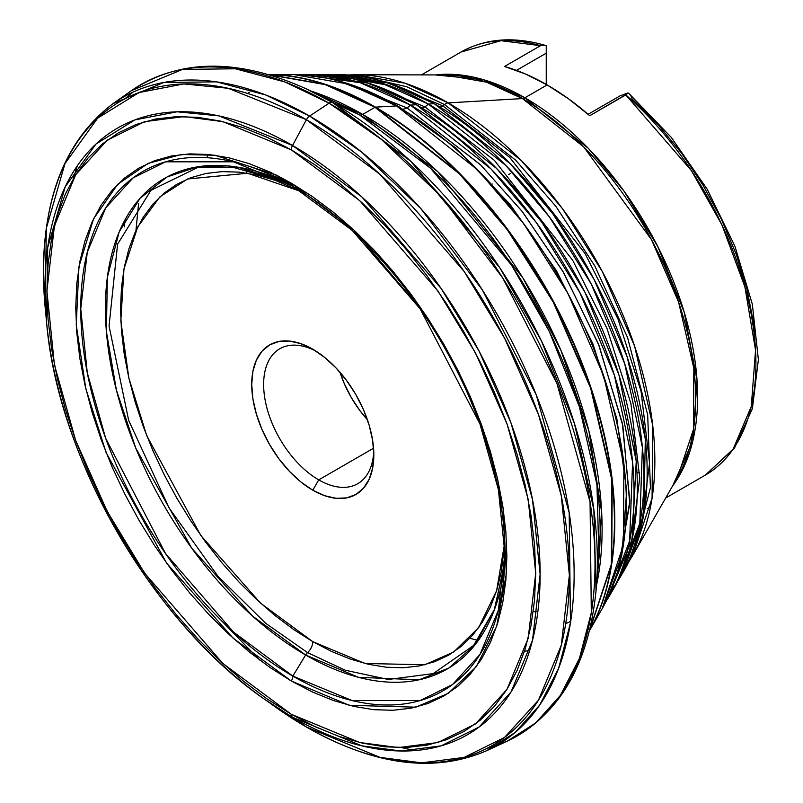 <?xml version="1.0" encoding="UTF-8"?>
<svg xmlns="http://www.w3.org/2000/svg" width="803" height="803" viewBox="0 0 803 803"><rect width="100%" height="100%" fill="white"/><g stroke="black" fill="none" stroke-linecap="round" stroke-linejoin="round"><path stroke-width="1.2" d="M623.028 572.248L643.785 514.181L645.321 439.03L627.213 357.014L594.079 279.384L552.946 213.959L510.176 163.692L434.262 103.697L388.311 82.97L335.784 74.719A301.105 173.839 -120 0 1 339.338 74.679A301.105 173.839 -120 0 1 434.262 103.697L428.3 104.049A304.889 176.028 60 0 1 621.281 575.4A304.889 176.028 60 0 1 617.607 581.402L639.8 523.395L642.4 447.371L624.714 363.739L591.329 284.212L549.493 217.061L505.83 165.458L428.3 104.049A12.637 7.297 -60 0 1 424.847 106.849L494.377 160.339L572.72 260.323L606.978 328.447L630.927 403.618L639.74 477.986L631.429 542.587L639.74 477.986L630.927 403.618L606.978 328.447L572.72 260.323L494.377 160.339L424.847 106.849A12.637 7.297 -60 0 1 421.856 107.983A12.637 7.297 120 0 0 424.847 106.849L365.676 82.277L424.847 106.849A12.637 7.297 120 0 0 428.3 104.049L434.262 103.697A301.105 173.839 -120 0 1 624.834 569.197L621.281 575.4M439.743 106.94A12.637 7.297 120 0 0 442.724 105.815L509.644 157.298L585.066 253.547L618.039 319.122L641.085 391.483L649.567 463.06L641.577 525.242L649.567 463.06L641.085 391.483L618.039 319.122L585.066 253.547L509.644 157.298L442.724 105.815A12.637 7.297 -60 0 1 439.743 106.94M469.896 638.285L478.297 640.513A312.457 180.394 -120 0 1 477.715 640.372M607.971 597.552L632.192 539.144L636.237 461.384L618.962 374.971L584.975 292.302L541.864 222.321L496.686 168.55L416.396 104.751L368.768 83.251L314.334 74.669A312.457 180.394 -120 0 1 317.888 74.639A312.457 180.394 -120 0 1 416.396 104.751L410.433 105.093A316.241 182.582 60 0 1 610.591 593.989A316.241 182.582 60 0 1 606.325 600.935L629.632 540.961L632.593 462.137L614.405 375.252L579.826 292.533L536.384 222.662L491.014 168.961L410.433 105.093A12.637 7.297 -60 0 1 406.98 107.893L480.786 165.027L522.492 211.841L563.646 272.629L599.138 345.762L622.857 425.741L629.743 503.622L618.169 569.638M399.232 107.19A12.637 7.297 120 0 0 399.753 107.813A12.637 7.297 -60 0 1 399.232 107.19A8.421 4.868 -60 0 0 398.278 106.297A8.421 4.868 120 0 0 396.501 105.916L477.765 169.975L523.576 223.515L567.771 293.185L603.705 376.025L623.921 463.933L623.369 545.117L602.21 608.594M402.474 109.088A12.637 7.297 120 0 0 406.98 107.893A12.637 7.297 -60 0 1 402.474 109.088M292.001 76.305L290.827 76.355L292.001 76.305M337.892 80.681L406.98 107.893L337.892 80.681M208.138 154.427L206.953 157.709M204.303 165.93L204.133 166.502M385.761 82.167L442.724 105.815L385.761 82.167M292.834 676.096A6.735 3.895 -60 0 1 291.308 681.004L233.191 638.234L166.663 563.204L106.137 452.631L85.811 388.642L76.235 324.773L78.965 266.576L93.56 218.828L117.71 184.288L148.113 163.35L181.438 154.487L214.983 155.23L276.192 175.054L291.308 183.164L312.437 196.564L333.365 212.233L353.882 230.009L373.796 249.743L392.928 271.223L411.066 294.259L428.059 318.62L443.738 344.075L457.941 370.384L470.548 397.274L481.419 424.506L490.462 451.808L497.589 478.929L502.728 505.589L505.84 531.546L506.874 556.539L505.84 580.338L502.728 602.712L497.589 623.439L490.462 642.32L481.419 659.183L470.548 673.858L457.941 686.204L443.738 696.101L428.059 703.458L411.066 708.196L392.928 710.284L373.796 709.681L353.882 706.409L333.365 700.497L312.437 692.005L291.308 681.004L270.179 667.604L249.251 651.936L228.735 634.159L208.81 614.425L189.689 592.945L171.541 569.909L154.547 545.548L138.879 520.093L124.676 493.785L112.069 466.894L101.198 439.663L92.144 412.361L85.018 385.239L79.878 358.58L76.777 332.623L75.743 307.629L76.777 283.83L79.878 261.457L85.018 240.729L92.144 221.849L101.198 204.986L112.069 190.311L124.676 177.965L138.879 168.068L154.547 160.71L171.541 155.973L189.689 153.895L208.81 154.487L228.735 157.759L249.251 163.671L270.179 172.163L291.308 183.164L353.993 230.12L425.47 314.716L459.085 372.672L486.337 438.639L503.079 507.827L506.342 573.683L496.666 626.33L476.289 666.691L448.194 693.37L415.793 707.172L349.345 705.315L291.308 681.004A6.735 3.895 120 0 0 292.834 676.096A299.921 173.157 60 0 1 80.882 317.346A299.921 173.157 60 0 1 278.099 178.396A299.921 173.157 60 0 1 292.834 186.316L233.452 161.825L165.589 161.825L133.047 177.935L105.705 207.927L87.276 252.252L80.752 308.764L87.276 372.813L105.705 438.408L165.589 553.648L233.452 632.011L292.834 676.096L305.622 654.997L292.834 676.096L352.216 700.577L420.079 700.577L452.621 684.477L479.963 654.485L498.382 610.16L504.906 553.648L498.382 489.599L479.963 424.004L420.079 308.764L352.216 230.401L292.834 186.316A299.921 173.157 60 0 1 504.394 570.371A299.921 173.157 60 0 1 292.834 676.096M291.559 183.315A6.735 3.895 -60 0 1 292.834 186.316A6.735 3.895 120 0 0 291.439 183.235M504.766 562.602A283.138 163.471 -120 0 1 305.622 654.997L252.574 616.112L191.817 548.308L135.848 448.335L116.405 390.097L106.377 331.428L107.361 277.246L119.175 231.947L140.013 198.311L167.014 176.981L197.177 166.883L227.962 165.9L285.005 181.97A283.138 163.471 -120 0 0 105.685 320.307A283.138 163.471 -120 0 0 305.622 654.997L358.519 677.32L419.106 679.79L448.867 668.036L475.025 644.839L494.558 609.367L504.766 562.602L494.347 609.547L473.65 645.411L433.229 673.597L388.311 679.479L345.36 670.254L307.569 652.618A6.735 3.895 120 0 0 305.622 654.997A6.735 3.895 -60 0 1 307.569 652.618L265.703 623.309L217.894 576.203L168.991 507.797L128.661 420.33L109.057 326.008L117.589 244.192L150.894 190.351L197.729 167.506L150.894 190.351L117.589 244.192L109.057 326.008L128.661 420.33L168.991 507.797L217.894 576.203L265.703 623.309L307.569 652.618A10.108 5.832 120 0 0 312.779 641.657A10.108 5.832 -60 0 1 307.569 652.618L345.36 670.254L388.311 679.479L433.229 673.597L473.65 645.411M276.945 177.834L292.613 184.79M302.089 191.897L247.615 173.247L187.541 178.989L159.917 196.835L137.704 226.938L123.953 269.065L120.821 320.879L128.861 378.083L146.718 435.648L200.77 535.43L260.543 603.153L312.779 641.657L293.928 629.713L275.268 615.74L256.97 599.881L239.214 582.295L222.16 563.134L205.98 542.597L190.823 520.866L176.851 498.171L164.173 474.714L152.941 450.734L143.245 426.443L135.175 402.102L128.821 377.922L124.234 354.143L121.474 330.997L120.54 308.703L121.474 287.484L124.234 267.54L128.821 249.05L135.175 232.208L143.245 217.171L152.941 204.092L164.173 193.081L176.851 184.258L190.823 177.694L205.98 173.468L222.16 171.611L239.214 172.143L256.97 175.064L275.268 180.334L302.089 191.897M315.83 351.041A77.921 44.988 -120 0 0 263.655 386.133A77.921 44.988 -120 0 0 318.731 479.873L312.779 490.191A86.343 49.846 60 0 1 251.72 384.446A86.343 49.846 60 0 1 312.779 349.195L312.779 349.195A86.343 49.846 60 0 1 373.827 454.94A86.343 49.846 60 0 1 312.779 490.191L318.731 479.873A77.921 44.988 60 0 1 267.831 411.206A77.921 44.988 60 0 1 279.775 348.773A77.921 44.988 60 0 1 315.83 351.041M340.05 372.371A77.921 44.988 -120 0 0 367.393 419.728L359.593 410.213L351.252 397.475L344.397 383.884L340.05 372.371M373.566 448.215L318.731 479.873L373.566 448.215M755.904 356.432L753.676 323.729L747.031 289.321L736.16 254.139L721.355 219.109L703.006 185.182L681.606 153.263L657.727 124.214L632.011 98.799L631.68 97.073L629.542 94.092L628.016 92.897L625.798 94.905L691.353 170.537L721.897 224.83L744.883 286.842L755.543 350.108L751.287 406.438L733.189 449.058L705.315 475.135A244.283 141.037 -120 0 0 749.741 306.927A244.283 141.037 -120 0 0 625.798 94.905L589.763 115.712A244.283 141.037 -120 0 0 547.134 84.927L524.881 97.775A244.283 141.037 60 0 1 675.323 286.069A244.283 141.037 60 0 1 672.743 485.715L692.818 440.897L697.034 380.261L684.216 312.186L657.838 246.662L623.961 191.054L588.308 148.314L524.881 97.775A8.421 4.868 -60 0 1 522.442 98.578L486.397 82.147L445.253 74.96A245.025 141.469 -120 0 1 522.442 98.578L448.194 102.884A292.252 168.73 60 0 1 633.206 554.632L677.551 477.323A245.025 141.469 -120 0 0 522.442 98.578A8.421 4.868 120 0 0 524.881 97.775L547.134 84.927A244.283 141.037 -120 0 0 504.505 66.478L540.539 45.681A244.283 141.037 -120 0 0 461.032 52.024L500.931 40.692L540.539 45.681L543.24 45.048L546.241 45.691L546.241 49.274M435.577 74.94L483.276 79.617L524.881 97.775A244.283 141.037 60 0 0 435.577 74.94M628.819 561.739L632.874 555.204L652.066 498.241L652.698 425.259L634.611 346.143L602.33 271.555L562.562 208.8L521.338 160.56L448.194 102.884A8.421 4.868 120 0 0 444.531 104.551L515.616 160.118L555.736 206.16L594.862 266.024L627.595 337.621L647.67 414.709L650.42 487.702L635.143 547.004L650.42 487.702L647.67 414.709L627.595 337.621L594.862 266.024L555.736 206.16L515.616 160.118L444.531 104.551A12.637 7.297 -60 0 1 442.724 105.815A12.637 7.297 120 0 0 444.531 104.551A8.421 4.868 -60 0 1 448.194 102.884L404.903 83.181L355.468 74.719L347.779 74.96M363.699 76.857L406.649 86.714L444.531 104.551L406.649 86.714L363.699 76.857M332.181 74.669A304.889 176.028 60 0 0 325.145 74.84L380.2 82.548L428.3 104.049A304.889 176.028 60 0 0 332.181 74.669L339.338 74.679M610.591 593.989L614.154 587.796A312.457 180.394 -120 0 0 416.396 104.751L410.433 105.093L360.145 82.679L302.59 74.85A316.241 182.582 60 0 1 310.741 74.619A316.241 182.582 60 0 1 410.433 105.093A12.637 7.297 120 0 1 406.98 107.893L480.395 164.645L521.89 211.079L562.893 271.344L598.406 343.915L622.395 423.442L629.813 501.172L618.922 567.44M589.693 630.375L602.27 608.493A325.095 187.691 -120 0 0 396.501 105.916L375.483 107.14A338.444 195.4 60 0 1 589.693 630.375L611.695 564.258L612.227 479.742L591.159 388.24L553.749 302.038L507.737 229.538L460.059 173.809L375.483 107.14A1.686 0.974 120 0 0 374.991 107.301L459.537 173.93L507.195 229.598L553.207 302.028L590.647 388.17L611.796 479.642L611.374 564.198L589.502 630.425M589.563 630.315A338.595 195.49 -120 0 0 374.991 107.301L362.685 114.417A338.595 195.49 60 0 1 596.529 585.206L601.678 512.274L588.87 430.83L560.825 350.078L522.743 277.677L437.765 171.712L362.685 114.417A6.735 3.895 -60 0 1 359.503 114.849L335.624 102.433A340.311 196.484 -120 0 1 359.503 114.849L332.583 102.543A374.419 216.168 60 0 1 596.027 590.697A374.419 216.168 60 0 1 595.906 591.972M124.355 226.898L125.077 219.671M598.958 558.537L596.97 484.841L579.314 406.539L549.242 331.348L511.501 265.06L430.569 168.269L359.503 114.849L332.583 102.543L306.304 88.882A374.419 216.168 60 0 1 332.583 102.543A6.735 3.895 120 0 0 329.059 103.185A6.735 3.895 -60 0 1 332.583 102.543L410.775 161.323L499.817 267.8L541.332 340.743L574.416 423.462L593.849 509.614L596.027 590.697L598.958 558.537A340.311 196.484 -120 0 0 359.503 114.849A6.735 3.895 120 0 0 362.685 114.417A338.595 195.49 60 0 0 311.313 91.191L362.685 114.417L374.991 107.301A338.595 195.49 -120 0 0 268.764 74.679M496.696 745.485A376.115 217.151 -120 0 0 507.155 741.189A376.115 217.151 -120 0 0 577.317 443.467A376.115 217.151 -120 0 0 329.059 103.185L381.345 139.371L440.867 196.193L502.718 277.958L556.961 383.563L590.054 501.955L591.319 612.699L579.395 658.5L560.303 695.488L535.631 722.981L507.155 741.189L486.176 748.777M415.111 750.554L401.52 747.613M596.027 590.697C588.549 665.326 558.918 715.493 507.155 741.189L486.748 750.654C434.333 773.359 374.278 765.52 306.575 727.137A6.735 3.895 -60 0 1 306.405 727.026L269.999 703.077A371.899 214.722 -120 0 0 276.132 707.523A371.899 214.722 -120 0 0 306.405 727.026L292.533 717.28A350.158 202.165 60 0 1 264.026 698.921L292.533 717.28A6.735 3.895 -60 0 1 291.308 714.299L222.873 663.499L144.66 573.191L107.17 511.34L75.653 440.385L54.423 364.793L46.905 290.977L54.423 225.854L75.653 174.773L107.17 140.204L144.66 121.644L184.208 116.576L222.873 121.644L291.308 149.87L267.349 137.393L243.63 127.757L220.363 121.062L197.779 117.348L176.098 116.676L155.521 119.035L136.259 124.415L118.483 132.746L102.382 143.968L88.089 157.97L75.763 174.602L65.505 193.724L57.425 215.134L51.593 238.632L48.08 263.996L46.905 290.977L48.08 319.323L51.593 348.743L57.425 378.976L65.505 409.721L75.763 440.676L88.089 471.552L102.382 502.046L118.483 531.867L136.259 560.725L155.521 588.348L176.098 614.456L197.779 638.817L220.363 661.19L243.63 681.345L267.349 699.112L291.308 714.299L315.268 726.775L338.986 736.411L362.253 743.106L384.838 746.82L406.519 747.493L427.096 745.134L446.358 739.754L464.124 731.423L480.234 720.201L494.528 706.198L506.854 689.566L517.112 670.445L525.192 649.035L531.014 625.537L534.537 600.172L535.711 573.191L534.537 544.846L531.014 515.426L525.192 485.193L517.112 454.448L506.854 423.492L494.528 392.617L480.234 362.123L464.124 332.301L446.358 303.444L427.096 275.82L406.519 249.713L384.838 225.352L362.253 202.978L338.986 182.823L315.268 165.057L291.308 149.87A6.735 3.895 -60 0 1 292.533 145.473A6.735 3.895 120 0 0 291.308 149.87L359.744 200.67L437.946 290.977L475.446 352.828L506.964 423.783L528.193 499.376L535.711 573.191L528.193 638.315L506.964 689.396L475.446 723.965L437.946 742.524L398.408 747.593L359.744 742.524L291.308 714.299A6.735 3.895 120 0 0 292.533 717.28L361.862 745.867L401.028 751.006L441.098 745.867L479.08 727.066L510.999 692.056L532.509 640.302L540.128 574.326L532.509 499.546L510.999 422.97L479.08 351.092L441.098 288.428L361.862 196.936L292.533 145.473L306.405 119.707L292.533 145.473A350.158 202.165 60 0 1 540.128 574.326A350.158 202.165 60 0 1 292.533 717.28L306.405 727.026A371.899 214.722 -120 0 0 569.377 575.199A371.899 214.722 -120 0 0 306.405 119.707A6.735 3.895 -60 0 1 309.597 116.064L329.059 103.185L309.597 116.064A374.108 215.997 60 0 1 556.529 454.518A374.108 215.997 60 0 1 486.748 750.654L515.064 732.547L539.616 705.195L558.607 668.407L570.461 622.857L569.197 512.695L536.284 394.946L482.332 289.903L420.802 208.569L361.601 152.048L309.597 116.064A6.735 3.895 120 0 0 306.405 119.707L380.04 174.371L464.194 271.534L504.535 338.093L538.442 414.438L561.287 495.772L569.377 575.199L561.287 645.271L538.442 700.226L504.535 737.425L464.194 757.39L421.645 762.85L380.04 757.39L306.405 727.026A6.735 3.895 120 0 0 306.575 727.137A6.735 3.895 120 0 0 306.756 727.227M636.95 472.244L639.67 472.847M628.016 92.897L620.097 95.828L628.016 92.897L629.291 93.871L671.208 137.303L707.222 189.257L734.906 246.21L752.361 304.307L758.373 359.664L752.381 408.697L734.424 448.204L705.315 475.135L665.687 498.011M292.533 145.473L218.797 115.873L177.092 111.798L134.884 119.898L95.948 144.058L65.224 186.798L47.668 247.655L46.584 322.284A350.158 202.165 60 0 1 292.533 145.473M306.405 119.707A371.899 214.722 -120 0 0 45.179 307.509L46.333 228.233L64.983 163.601L97.615 118.202L138.969 92.546L183.797 83.944L228.092 88.27L306.405 119.707M264.026 698.921A350.158 202.165 60 0 1 46.584 322.284C57.635 457.489 152.44 621.733 264.026 698.921L306.575 727.137M309.597 116.064L265.783 94.985L216.429 81.846L163.892 82.448L113.133 103.547A374.108 215.997 60 0 1 309.597 116.064M329.059 103.185A376.115 217.151 -120 0 0 131.541 90.598L182.572 69.399L235.379 68.787L285.015 81.996L329.059 103.185M133.067 92.104L124.626 98.99M213.227 612.217L259.64 660.016M73.163 178.868L77.409 165.629M268.644 74.679L325.325 84.646L374.991 107.301A1.686 0.974 -60 0 1 375.483 107.14L325.657 84.435L268.784 74.528A338.444 195.4 60 0 1 375.483 107.14L396.501 105.916A325.095 187.691 -120 0 0 294.018 74.579L268.784 74.528M135.928 230.571L138.588 203.52M281.712 75.101L293.898 74.579L348.592 84.084L396.501 105.916A8.421 4.868 -60 0 1 398.278 106.297L456.034 148.153L509.875 204.153L556.459 270.762L592.875 343.774L616.804 418.574L626.701 490.482L621.853 555.104L602.26 608.513M615.69 584.273L611.103 590.506M533.252 611.695L537.859 611.685M247.434 169.021L246.501 173.067M445.253 74.96L356.13 74.719A292.252 168.73 60 0 1 448.194 102.884L522.442 98.578L583.661 146.829L651.474 239.635L678.565 302.028L693.822 368.256L693.461 429.454L677.551 477.323M421.404 74.9L461.032 52.024C485.424 38.414 513.539 36.205 545.378 45.39L546.241 45.691L546.241 84.415L546.241 45.691L542.376 45.088L540.539 45.681L504.505 66.478L525.654 74.067L547.134 84.927L568.614 98.879L589.763 115.712L627.685 93.539M373.746 451.366A77.921 44.988 60 0 1 357.686 483.727A77.921 44.988 60 0 1 318.731 479.873A77.921 44.988 -120 0 0 373.746 451.366M504.706 542.848L501.313 571.846L496.726 590.325L490.372 607.168L482.302 622.205L472.606 635.293L461.374 646.295L448.706 655.128L434.724 661.682L419.567 665.908L403.387 667.765L386.333 667.233L368.577 664.322L350.279 659.052L331.619 651.474L312.779 641.657L364.964 663.459L424.677 664.784L453.705 652.016L478.729 627.534L496.615 590.687L504.706 542.848M312.779 349.195L300.864 343.674L289.411 341.074L278.852 341.486L269.607 344.919L262.009 351.212L256.368 360.145L252.895 371.367L251.72 384.446L252.895 398.87L256.368 414.107L262.009 429.545L269.607 444.621L278.852 458.724L289.411 471.331L300.864 481.961L312.779 490.191L324.683 495.712L336.136 498.312L346.695 497.89L355.95 494.467L363.538 488.164L369.179 479.23L372.652 468.019L373.827 454.94L372.652 440.506L369.179 425.279L363.538 409.831L355.95 394.765L346.695 380.652L336.136 368.045L324.683 357.425L312.779 349.195M516.459 70.383L546.241 53.189L516.459 70.383M620.097 95.828L588.127 114.287L620.097 95.828M605.422 592.835L604.98 593.407M353.19 78.915L388.311 85.279M276.192 175.054L278.741 176.339M268.714 173.98L289.722 182.261M491.486 184.469L492.259 184.028M508.46 174.673L510.206 173.669M247.454 93.399L249.352 92.285M335.624 102.433L306.304 88.882C237.939 58.047 179.681 58.619 131.541 90.598L113.133 103.547C59.864 144.018 37.219 212.012 45.179 307.509L46.584 322.284M398.278 106.297C362.012 85.419 327.212 74.85 293.898 74.579M524.5 651.233L529.669 650.53M310.741 74.619L317.888 74.639M565.713 623.63L570.682 621.402M647.389 508.58L650.581 506.603M285.025 181.98L239.143 167.516L197.729 167.506M506.342 573.683L506.512 570.762"/></g></svg>
